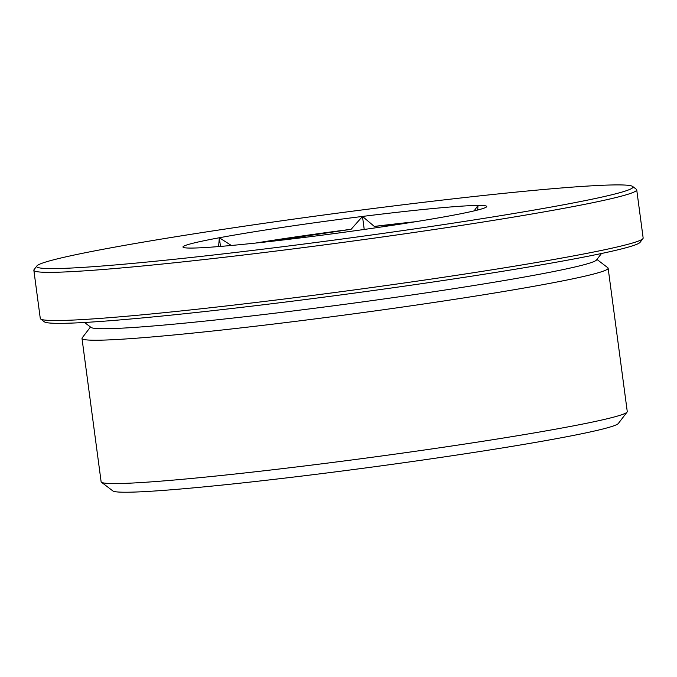 <?xml version="1.0" encoding="UTF-8"?>
<svg xmlns="http://www.w3.org/2000/svg" width="677" height="677" viewBox="0 0 677 677"><rect width="100%" height="100%" fill="white"/><g stroke="black" fill="none" stroke-linecap="round" stroke-linejoin="round"><path stroke-width="1.02" d="M220.482 246.42L219.323 237.754L231.356 245.472M364.226 229.461L362.483 216.437L374.305 226.406L403.585 223.613M267.093 241.807L351.118 229.3L362.483 216.437A153.23 6.685 172.4 0 1 478.004 205.436L477.657 210.031M474.12 210.894L478.004 205.436A153.23 6.685 172.4 0 1 486.704 206.663A153.23 6.685 172.4 0 1 450.366 215.743A153.23 6.685 172.4 0 1 307.206 237.068A153.23 6.685 172.4 0 1 191.684 248.07A153.23 6.685 172.4 0 1 183.035 247.181A153.23 6.685 172.4 0 1 219.323 237.754A153.23 6.685 172.4 0 1 362.483 216.437M255.796 243.035A146.85 6.406 172.4 0 1 351.118 229.3M374.305 226.406A146.85 6.406 172.4 0 1 415.399 221.743M218.603 246.572L219.323 237.754M389.097 206.51A300.791 13.125 172.4 0 1 632.631 186.437A300.791 13.125 172.4 0 1 336.579 239.76A300.791 13.125 172.4 0 1 36.905 265.926A300.791 13.125 172.4 0 1 389.097 206.51M632.631 186.437L636.355 189.281A304.108 13.269 172.4 0 1 636.718 189.814A304.108 13.269 172.4 0 1 337.044 243.187A304.108 13.269 172.4 0 1 33.85 270.258A304.108 13.269 172.4 0 1 34.062 269.641L36.905 265.926M636.718 189.814L643.15 237.999A304.108 13.269 172.4 0 1 642.938 238.617A304.108 13.269 172.4 0 1 343.467 291.372A304.108 13.269 172.4 0 1 40.645 318.977A304.108 13.269 172.4 0 1 40.282 318.444L33.85 270.258M642.938 238.617L640.095 242.332A300.791 13.125 172.4 0 1 343.891 294.512A300.791 13.125 172.4 0 1 44.369 321.82L40.645 318.977M601.489 253.503L596.522 259.985A255.229 11.137 172.4 0 1 345.185 304.261A255.229 11.137 172.4 0 1 91.04 327.431L84.549 322.48M596.945 259.435L607.811 267.728A265.401 11.577 172.4 0 1 608.132 268.194A265.401 11.577 172.4 0 1 346.59 314.78A265.401 11.577 172.4 0 1 81.993 338.398A265.401 11.577 172.4 0 1 82.171 337.865L90.49 327.008M608.132 268.194L627.257 411.54A265.401 11.577 172.4 0 1 627.071 412.081A265.401 11.577 172.4 0 1 365.715 458.126A265.401 11.577 172.4 0 1 101.432 482.21A265.401 11.577 172.4 0 1 101.118 481.745L81.993 338.398M627.071 412.081L618.338 423.48A255.229 11.137 172.4 0 1 367.002 467.756A255.229 11.137 172.4 0 1 112.847 490.927L101.432 482.21"/></g></svg>

